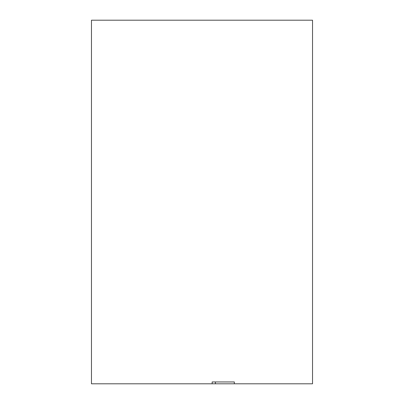 <?xml version="1.0" encoding="UTF-8"?>
<svg xmlns="http://www.w3.org/2000/svg" width="404" height="404" viewBox="0 0 404 404"><rect width="100%" height="100%" fill="white"/><g stroke="black" fill="none" stroke-linecap="round" stroke-linejoin="round"><path stroke-width="0.61" d="M212.161 381.952L234.33 381.952L234.33 383.8L212.161 383.8L212.161 381.952L212.161 383.8L91.471 383.8L91.471 20.2L312.529 20.2L312.529 383.8L234.33 383.8L234.33 381.952M215.408 383.8L215.408 381.952"/></g></svg>
